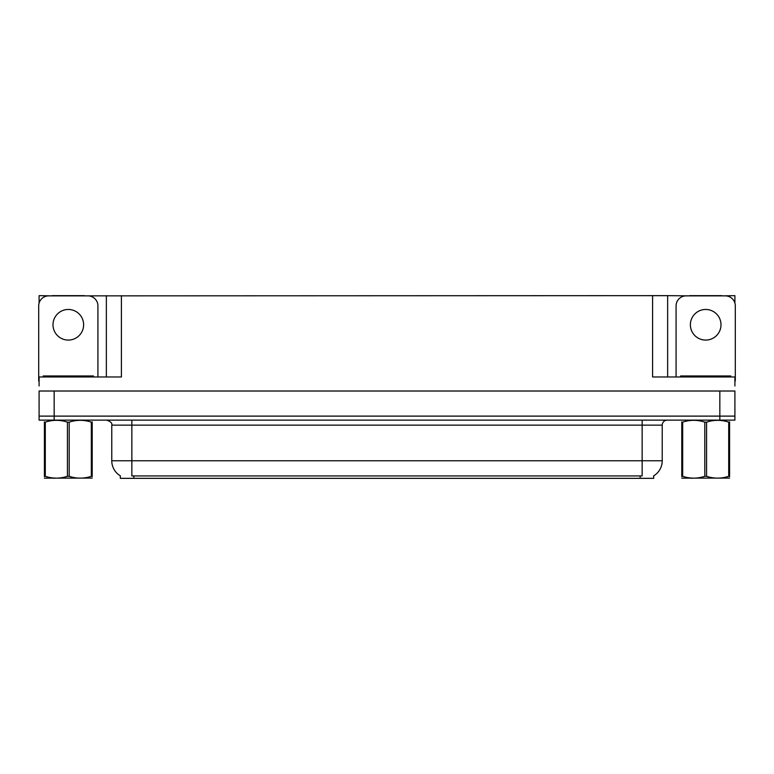 <?xml version="1.0" encoding="UTF-8"?>
<svg xmlns="http://www.w3.org/2000/svg" width="774" height="774" viewBox="0 0 774 774"><rect width="100%" height="100%" fill="white"/><g stroke="black" fill="none" stroke-linecap="round" stroke-linejoin="round"><path stroke-width="1.16" d="M653.691 475.836L653.691 478.342L120.309 478.342L120.309 475.836M54.161 420.127L734.903 420.127L734.903 416.112L39.097 416.112L39.097 391.015L54.161 391.015L54.161 416.112L39.097 416.112L39.097 420.127L54.161 420.127L54.161 416.112L734.903 416.112L734.903 391.015L54.161 391.015M84.366 295.862L652.588 295.658L652.588 376.967L734.903 376.967L734.903 385.994M39.097 385.994L39.097 376.967L121.412 376.967L121.412 295.658M52.255 295.862L39.097 295.658L39.097 303.089M721.745 295.862L734.903 295.658L734.903 303.089M106.357 295.658L106.357 376.967M652.588 295.658L667.643 295.658L667.643 376.967M667.643 295.658L689.634 295.862M721.745 295.658L689.634 295.658M52.255 295.658L84.366 295.658M120.454 475.933A17.57 17.57 0 0 1 111.775 460.772L131.851 460.772L131.851 475.933L642.149 475.933L642.149 460.772L662.225 460.772L662.225 425.139A5.021 5.021 0 0 1 667.246 420.127M111.775 460.772L111.775 425.139C112.433 423.291 110.759 421.627 106.754 420.127M653.546 475.933A17.57 17.57 0 0 0 662.225 460.772M68.315 309.465A15.306 15.306 0 0 0 53 324.77A15.306 15.306 0 0 0 68.315 340.076A15.306 15.306 0 0 0 83.621 324.77A15.306 15.306 0 0 0 68.315 309.465M39.097 380.982A10.033 10.033 0 0 0 38.7 380.972L38.7 305.894A10.033 10.033 0 0 1 48.733 295.862L87.888 295.862A10.033 10.033 0 0 1 97.921 305.894L97.921 376.967M705.685 309.465A15.306 15.306 0 0 0 690.379 324.77A15.306 15.306 0 0 0 705.685 340.076A15.306 15.306 0 0 0 721 324.77A15.306 15.306 0 0 0 705.685 309.465M676.079 376.967L676.079 305.894A10.033 10.033 0 0 1 686.112 295.862L725.267 295.862A10.033 10.033 0 0 1 735.3 305.894L735.3 380.972A10.033 10.033 0 0 0 734.903 380.982M43.218 376.967L43.218 375.961L93.402 375.961L93.402 376.967M680.598 376.967L680.598 375.961L730.782 375.961L730.782 376.967M92.212 478.08L44.408 478.158M92.212 476.639L92.212 476.31C92.212 478.738 92.212 478.738 92.212 476.31L91.322 476.31L91.322 422.149C83.979 419.721 76.607 419.721 69.196 422.149L67.425 422.149C60.082 419.721 52.7 419.721 45.298 422.149L44.408 422.149C44.408 419.721 44.408 419.721 44.408 422.149L44.408 421.82M69.196 422.149L69.196 476.31C76.539 478.738 83.921 478.738 91.322 476.31M69.196 476.31L67.425 476.31L67.425 422.149M92.212 421.83L92.212 422.149C92.212 419.721 92.212 419.721 92.212 422.149L91.322 422.149M92.212 422.149L92.212 476.31M45.298 422.149L45.298 476.31L44.408 476.31L44.408 422.149M45.298 476.31C52.642 478.738 60.014 478.738 67.425 476.31M44.408 476.31C44.408 478.738 44.408 478.738 44.408 476.31L44.408 476.639M729.592 478.08L681.788 478.158M729.592 476.639L729.592 476.31C729.592 478.738 729.592 478.738 729.592 476.31L728.702 476.31L728.702 422.149C721.358 419.721 713.986 419.721 706.575 422.149L704.804 422.149C697.461 419.721 690.079 419.721 682.678 422.149L681.788 422.149C681.788 419.721 681.788 419.721 681.788 422.149L681.788 421.82M706.575 422.149L706.575 476.31C713.918 478.738 721.3 478.738 728.702 476.31M706.575 476.31L704.804 476.31L704.804 422.149M729.592 421.83L729.592 422.149C729.592 419.721 729.592 419.721 729.592 422.149L728.702 422.149M729.592 422.149L729.592 476.31M682.678 422.149L682.678 476.31L681.788 476.31L681.788 422.149M682.678 476.31C690.021 478.738 697.393 478.738 704.804 476.31M681.788 476.31C681.788 478.738 681.788 478.738 681.788 476.31L681.788 476.639M719.839 391.015L719.839 420.127M640.146 478.342L640.146 475.836M133.854 478.342L133.854 475.836M642.149 420.127L642.149 425.139L111.775 425.139M662.225 425.139L642.149 425.139L642.149 460.772L131.851 460.772L131.851 420.127M90.897 375.961L90.897 376.967M45.724 375.961L45.724 376.967M728.276 375.961L728.276 376.967M683.103 375.961L683.103 376.967M54.712 478.013L54.161 478.342M692.091 478.013L691.54 478.342"/></g></svg>
